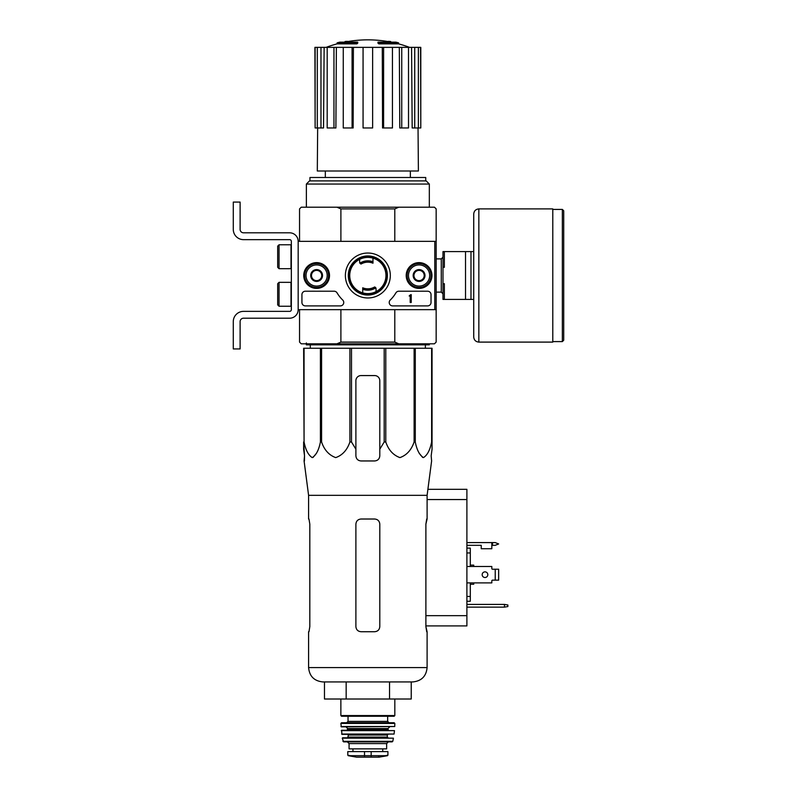 <?xml version="1.0" encoding="UTF-8"?>
<svg xmlns="http://www.w3.org/2000/svg" width="797" height="797" viewBox="0 0 797 797"><rect width="100%" height="100%" fill="white"/><g stroke="black" fill="none" stroke-linecap="round" stroke-linejoin="round"><path stroke-width="1.2" d="M434.783 241.352L434.783 309.664L298.178 309.664L298.178 241.352L436.158 241.352L436.158 309.664L434.783 309.664M303.747 275.503A12.872 12.872 0 0 1 323.054 264.355A12.872 12.872 0 0 1 323.054 286.661A12.872 12.872 0 0 1 303.747 275.503M406.201 275.503A12.872 12.872 0 0 1 425.518 264.355A12.872 12.872 0 0 1 425.518 286.661A12.872 12.872 0 0 1 406.201 275.503M345.38 275.503A22.465 22.465 0 0 1 379.083 256.046A22.465 22.465 0 0 1 379.083 294.96A22.465 22.465 0 0 1 345.38 275.503M427.62 291.214A3.417 3.417 0 0 1 431.028 294.631L431.028 302.491A3.417 3.417 0 0 1 427.62 305.899L392.622 305.899A3.417 3.417 0 0 1 390.251 300.031A34.151 34.151 0 0 0 395.88 292.897A3.417 3.417 0 0 1 398.819 291.214L427.62 291.214M334.142 291.214A3.417 3.417 0 0 1 337.081 292.897A34.151 34.151 0 0 0 342.72 300.031A3.417 3.417 0 0 1 340.339 305.899L305.351 305.899A3.417 3.417 0 0 1 301.933 302.491L301.933 294.631A3.417 3.417 0 0 1 305.351 291.214L334.142 291.214M303.986 275.503A12.632 12.632 0 0 1 322.934 264.564A12.632 12.632 0 0 1 322.934 286.452A12.632 12.632 0 0 1 303.986 275.503M406.44 275.503A12.632 12.632 0 0 1 425.399 264.564A12.632 12.632 0 0 1 425.399 286.452A12.632 12.632 0 0 1 406.44 275.503M348.299 275.503A19.546 19.546 0 0 1 377.619 258.577A19.546 19.546 0 0 1 377.619 292.429A19.546 19.546 0 0 1 348.299 275.503M411.222 294.631L410.196 294.97A0.508 0.508 0 0 1 409.688 295.488L409.17 295.996L410.196 295.966L410.196 302.491L411.222 302.491L411.222 294.631M413.952 272.554L419.073 269.595L424.203 272.554L424.203 278.462L419.073 281.421L413.952 278.462L413.952 272.554A5.918 5.918 0 0 1 424.203 272.554A5.918 5.918 0 0 1 419.073 281.421A5.918 5.918 0 0 1 413.952 272.554L413.952 278.462L419.073 281.421L424.203 278.462L424.203 272.554L421.643 271.07A5.121 5.121 0 0 1 421.643 279.946A5.121 5.121 0 0 1 413.952 275.503A5.121 5.121 0 0 1 416.512 271.07L413.952 272.554M408.492 275.503A10.59 10.59 0 0 1 424.373 266.337A10.59 10.59 0 0 1 424.373 284.678A10.59 10.59 0 0 1 408.492 275.503M407.128 275.503A11.955 11.955 0 0 1 425.05 265.152A11.955 11.955 0 0 1 425.05 285.864A11.955 11.955 0 0 1 407.128 275.503M416.512 271.07A5.121 5.121 0 0 1 421.643 271.07L419.073 269.595L416.512 271.07M311.497 272.554L316.618 269.595L321.739 272.554L321.739 278.462L316.618 281.421L311.497 278.462L311.497 272.554A5.918 5.918 0 0 1 321.739 272.554A5.918 5.918 0 0 1 316.618 281.421A5.918 5.918 0 0 1 311.497 272.554L311.497 278.462L316.618 281.421L321.739 278.462L321.739 272.554L319.179 271.07A5.121 5.121 0 0 1 319.179 279.946A5.121 5.121 0 0 1 311.497 275.503A5.121 5.121 0 0 1 314.058 271.07L311.497 272.554M306.028 275.503A10.59 10.59 0 0 1 321.908 266.337A10.59 10.59 0 0 1 321.908 284.678A10.59 10.59 0 0 1 306.028 275.503M304.663 275.503A11.955 11.955 0 0 1 322.596 265.152A11.955 11.955 0 0 1 322.596 285.864A11.955 11.955 0 0 1 304.663 275.503M314.058 271.07A5.121 5.121 0 0 1 319.179 271.07L316.618 269.595L314.058 271.07M298.178 309.664L298.178 241.352A8.538 8.538 0 0 0 289.64 232.814L243.533 232.814A3.417 3.417 0 0 1 240.116 229.397L240.116 202.079L233.282 202.079L233.282 229.397A10.241 10.241 0 0 0 243.533 239.648L289.64 239.648A1.704 1.704 0 0 1 291.343 241.352L291.343 309.664A1.704 1.704 0 0 1 289.64 311.368L243.533 311.368A10.241 10.241 0 0 0 233.282 321.609L233.282 348.937L240.116 348.937L240.116 321.609A3.417 3.417 0 0 1 243.533 318.202L289.64 318.202A8.538 8.538 0 0 0 298.178 309.664M279.05 282.337L277.685 283.702L277.685 304.882L279.05 306.247L291.005 306.247L291.005 282.337L279.05 282.337L279.05 306.247M279.05 244.769L277.685 246.134L277.685 267.314L279.05 268.679L291.005 268.679L291.005 244.769L279.05 244.769L279.05 268.679M240.116 229.397A3.417 3.417 0 0 0 243.533 232.814M233.282 202.079L233.282 208.396M233.282 223.08L233.282 229.397M291.343 241.352A1.704 1.704 0 0 0 289.64 239.648M243.533 311.368L289.64 311.368A1.704 1.704 0 0 0 291.343 309.664M289.64 318.202L243.533 318.202A3.417 3.417 0 0 0 240.116 321.609M304.065 348.249L304.065 441.986L303.637 348.249L432.054 348.249L432.054 449.199L431.167 455.834L431.615 460.955L427.102 495.335L308.588 495.335L308.588 519.016M432.054 441.986L431.625 441.986C430.051 450.036 427.322 455.236 423.436 457.608C419.551 455.157 416.831 449.946 415.277 441.986L414.111 441.986C411.372 450.036 406.639 455.236 399.915 457.608C393.19 455.157 388.488 449.946 385.788 441.986L384.194 441.986L379.8 449.199L379.8 455.834L379.8 380.697A5.121 5.121 0 0 0 374.68 375.576L361.021 375.576A5.121 5.121 0 0 0 355.89 380.697L355.89 455.834C356.199 458.942 357.903 460.656 361.021 460.955L374.68 460.955C377.788 460.656 379.492 458.942 379.8 455.834L379.8 449.199M351.497 348.249L351.497 441.986L355.89 449.199L355.89 455.834L355.89 449.199M351.497 441.986L349.903 441.986C347.173 450.036 342.431 455.236 335.706 457.608C328.982 455.157 324.279 449.946 321.58 441.986L320.414 441.986C318.84 450.036 316.11 455.236 312.225 457.608C308.339 455.157 305.62 449.946 304.065 441.986M303.637 449.199L303.637 441.986L304.524 455.834L303.637 449.199M304.444 460.955L304.524 455.834L304.075 460.955L308.588 495.335M431.167 455.834L432.054 449.199L432.054 380.697M349.903 348.249L349.903 441.986M384.194 348.249L384.194 441.986M385.788 348.249L385.788 441.986M321.58 348.249L321.58 441.986M320.414 348.249L320.414 441.986M431.625 348.249L431.625 441.986M415.277 348.249L415.277 441.986M414.111 348.249L414.111 441.986M349.066 275.503A18.779 18.779 0 0 1 377.24 259.244A18.779 18.779 0 0 1 377.24 291.772A18.779 18.779 0 0 1 349.066 275.503M356.847 42.849A119.53 38.914 90 0 1 357.743 42.151L357.743 43.177A119.53 38.914 90 0 0 356.847 43.865L356.847 42.849L337.111 42.849L337.111 43.865A119.54 119.54 0 0 0 326.132 47.362M356.847 43.865L337.111 43.865M357.743 42.151L339.841 42.151A119.54 119.54 0 0 0 337.111 42.849M345.26 42.002L345.26 41.454A117.777 20.453 -90 0 0 344.424 42.151M347.492 41.593L347.492 41.364A117 67.944 90 0 0 345.26 41.454M378.844 43.865L378.844 42.849A119.53 38.914 -90 0 0 377.957 42.151L377.957 43.177A119.53 38.914 -90 0 1 378.844 43.865L398.59 43.865L398.59 42.849L378.844 42.849M388.209 41.593L388.209 41.364A117 67.944 -90 0 1 390.43 41.454L390.43 42.002M391.277 42.151A117.777 20.453 90 0 0 390.43 41.454M398.59 42.849A119.54 119.54 0 0 0 395.85 42.151L377.957 42.151M325.325 170.996L325.325 177.492M394.794 309.664L394.794 342.102L340.897 342.102L340.897 309.664M436.158 241.352L436.158 208.904L434.445 207.2L398.779 207.2L394.794 208.904L394.794 241.352M394.794 208.904L340.897 208.904L340.897 241.352M394.794 342.102L398.779 343.816L336.922 343.816L340.897 342.102M299.542 309.664L299.542 342.102L301.246 343.816L336.922 343.816M398.779 343.816L434.445 343.816L436.158 342.102L436.158 309.664M398.779 207.2L301.246 207.2L299.542 208.904L299.542 241.352M340.897 208.904L336.922 207.2M306.377 184.047L309.515 180.899L426.186 180.899L429.324 184.047L306.377 184.047L306.377 207.2M425.737 180.899L425.737 177.492L309.953 177.492L309.953 180.899M382.291 47.362L383.606 47.362L383.606 127.968L382.55 127.968L382.291 47.362L353.4 47.362L353.141 127.968L352.085 127.968L352.085 47.362L353.4 47.362M383.606 47.362L420.786 47.362L420.786 127.968L420.567 47.362M315.124 47.362L315.124 127.968L314.915 47.362L324.14 47.362L323.522 127.968L320.972 127.968L320.972 47.362M327.188 47.362L333.953 47.362L333.953 127.968L327.188 127.968L327.188 47.362L324.14 47.362M333.953 47.362L336.374 47.362L335.896 127.968L333.953 127.968M352.085 127.968L343.258 127.968L343.258 47.362L336.374 47.362M343.258 47.362L352.085 47.362M418.036 127.968L418.395 170.996L317.306 170.996L317.654 127.968M414.729 47.362L414.729 127.968L412.179 127.968L411.561 47.362M401.748 47.362L401.748 127.968L399.795 127.968L399.317 47.362M414.729 127.968L420.567 127.968M418.385 127.968L418.385 47.362M401.748 127.968L408.512 127.968L408.512 47.362M383.606 127.968L392.443 127.968L392.443 47.362M372.627 47.362L372.627 127.968L363.063 127.968L363.063 47.362M315.124 127.968L317.306 127.968L317.306 47.362M317.306 127.968L320.972 127.968M310.332 348.249L310.292 344.842M429.324 343.816L429.324 344.842L306.377 344.842L306.377 342.959M389.534 699.009L411.232 699.009L411.232 681.933L412.756 681.933L322.934 681.933C314.227 681.076 309.445 676.294 308.588 667.587C309.445 676.294 314.227 681.076 322.934 681.933L346.157 681.933L346.157 699.009L389.534 699.009L389.534 681.933M324.469 681.933L324.469 699.009L346.157 699.009M379.8 524.147L379.8 626.601C379.492 629.72 377.778 631.433 374.68 631.722L361.021 631.722C357.913 631.433 356.209 629.72 355.89 626.601L355.89 524.147C356.209 521.019 357.913 519.315 361.021 519.016L374.68 519.016C377.778 519.315 379.492 521.019 379.8 524.147M309.814 524.147L308.987 519.016L309.814 524.147L309.814 626.601L308.987 631.722L309.814 626.601M308.588 631.722L308.588 667.587L427.102 667.587C426.256 676.294 421.474 681.076 412.756 681.933C421.474 681.076 426.256 676.294 427.102 667.587L427.102 631.722L425.887 626.601L426.704 631.722M427.102 495.335L427.102 519.016L425.887 524.147L426.704 519.016M425.887 524.147L425.887 626.601M473.727 251.603L444.347 251.603L444.347 267.314L442.983 267.314L442.983 283.702L444.347 283.702L444.347 299.413L473.727 299.413M442.983 267.314L442.983 251.603L444.347 251.603M442.983 283.702L442.983 299.413L444.347 299.413M465.528 251.603L465.528 299.413M470.987 251.603L470.987 299.413M563.718 210.787L563.718 340.229L562.353 341.594L562.353 209.422L563.718 210.787M478.848 208.904L552.789 208.904L552.789 342.102L478.848 342.102C475.729 341.803 474.026 340.09 473.727 336.982L473.727 214.034C474.026 210.916 475.729 209.213 478.848 208.904L478.848 342.102M348.209 755.686L356.488 757.14L379.213 757.14L387.491 755.686L387.91 755.177L385.389 755.686L387.91 755.177L387.91 751.601L347.781 751.601L347.781 755.177L350.311 755.686L347.781 755.177M387.491 755.686L350.311 755.686M349.066 743.581L386.635 743.581L386.635 748.871L349.066 748.871L349.066 743.581L347.353 741.868M340.867 699.009L340.867 715.567L341.554 716.254L394.146 716.254L394.824 715.567L340.867 715.567M348.04 716.254L348.04 721.375L346.675 722.74L389.026 722.74L387.661 721.375L348.04 721.375M340.867 723.427L394.824 723.427L394.146 722.74L341.554 722.74L340.867 723.427L341.295 726.844L394.744 726.515L340.947 726.515M389.703 726.844L388 728.548L347.701 728.548L345.988 726.844M347.701 728.548L347.014 730.261M341.236 730.63L394.465 730.63L341.574 730.261L341.963 734.356L394.077 734.057L341.624 734.057M388 734.356L387.312 735.033L348.379 735.033L347.701 734.356M348.379 735.033L347.701 737.773L342.272 738.171L343.587 741.868L392.114 741.868L392.782 741.33L342.919 741.33M342.272 738.171L393.419 738.171L342.61 737.773M362.725 288.175A13.659 13.659 0 0 0 375.038 287.119A1.704 1.704 0 0 0 374.59 286.99A13.32 13.32 0 0 1 362.725 287.807L362.725 292.868M375.038 287.119L375.825 287.837A14.685 14.685 0 0 1 362.725 289.271M376.045 291.642L376.045 288.683A1.704 1.704 0 0 0 375.825 287.837M385.947 275.503A18.102 18.102 0 0 0 359.646 259.364A18.102 18.102 0 0 0 370.675 293.386A18.102 18.102 0 0 0 385.947 275.503M372.966 262.841A13.659 13.659 0 0 0 360.662 263.887A1.704 1.704 0 0 0 361.101 264.016A13.32 13.32 0 0 1 372.966 263.209L372.966 258.148M360.662 263.887L359.875 263.179A14.685 14.685 0 0 1 372.966 261.745M359.646 259.364L359.646 262.333A1.704 1.704 0 0 0 359.875 263.179M466.893 582.886L491.819 582.886L491.819 580.834A0.687 0.687 0 0 1 492.506 580.156L495.236 580.156L495.236 569.227L492.506 569.227A0.687 0.687 0 0 1 491.819 568.54L491.819 566.488L466.893 566.488M466.893 542.588L491.819 542.588L491.819 548.734L481.239 548.734L481.239 545.317L466.893 545.317M427.899 489.308L466.893 489.308L466.893 625.914L425.887 625.914M507.878 605.003L504.461 604.405L504.461 607.135L507.878 606.537L507.878 605.003M466.893 604.405L504.461 604.405M504.461 607.135L466.893 607.135M470.31 566.488L470.31 548.127L466.893 548.127M470.31 552.959L466.893 552.959M470.31 582.886L470.31 596.425L466.893 596.425M470.31 596.425L470.31 601.257L466.893 601.257M473.727 582.886L473.727 584.251L470.31 584.251M470.31 565.123L473.727 565.123L473.727 566.488M495.236 580.156L498.653 580.156L498.653 569.227L495.236 569.227M487.814 574.687A2.819 2.819 0 0 1 483.58 577.128A2.819 2.819 0 0 1 483.58 572.246A2.819 2.819 0 0 1 487.814 574.687M491.819 580.834A0.687 0.687 0 0 1 492.506 580.156M492.506 569.227A0.687 0.687 0 0 1 491.819 568.54M491.819 542.588L495.236 542.588L498.653 543.952L495.236 545.317L491.819 545.317M422.669 457.448L419.073 453.094M316.618 453.085L313.022 457.458M432.054 348.249L432.054 375.576M436.158 258.895L441.279 258.895L441.279 292.12L442.983 293.824M371.173 756.134L371.173 751.601M364.518 756.134L364.518 751.601M388 728.548L388 729.574L347.701 729.574M387.312 735.033L387.312 737.086L348.379 737.086M466.893 615.673L425.887 615.673M466.893 499.55L427.102 499.55M492.506 542.588L492.506 545.317M410.365 170.996L410.365 177.492M429.324 184.047L429.324 207.2M391.197 42.151A119.54 119.54 0 0 0 344.503 42.151M409.558 47.362A119.54 119.54 0 0 0 398.59 43.865M425.359 348.249L425.409 344.842M436.158 292.12L441.279 292.12M441.279 258.895L442.983 257.192M552.789 341.594L562.353 341.594M552.789 209.422L562.353 209.422M394.824 699.009L394.824 715.567M387.661 716.254L387.661 721.375M394.824 723.427L394.744 726.515M388 729.574L388.677 730.261M394.465 730.63L394.077 734.057M387.312 737.086L388 737.773M393.419 738.171L392.782 741.33M386.635 743.581L388.338 741.868M382.739 751.601L382.739 748.871M352.961 751.601L352.961 748.871M379.213 757.14L378.615 756.692M356.578 757.15L379.123 757.15L356.578 757.15"/></g></svg>
